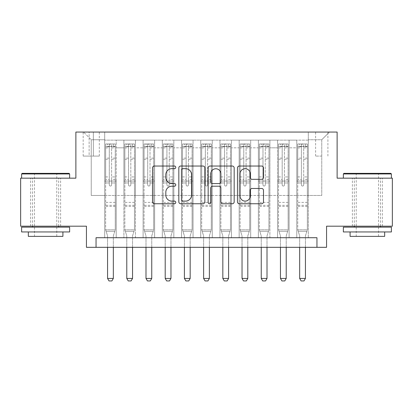 <?xml version="1.0" encoding="UTF-8"?>
<svg xmlns="http://www.w3.org/2000/svg" width="413" height="413" viewBox="0 0 413 413"><rect width="100%" height="100%" fill="white"/><g stroke="black" fill="none" stroke-linecap="round" stroke-linejoin="round"><path stroke-width="0.31" stroke-dasharray="2.06 1.55" d="M175.768 167.353A1.322 1.322 0 0 0 174.446 166.036L154.41 166.036A1.884 1.884 0 0 0 152.526 167.921L152.526 201.859A1.884 1.884 0 0 0 154.41 203.743L174.446 203.743A1.322 1.322 0 0 0 175.768 202.427A1.322 1.322 0 0 0 174.446 201.105L171.854 201.105A6.035 6.035 0 0 1 165.819 195.07L165.819 192.241A6.035 6.035 0 0 1 171.854 186.211L174.446 186.211A1.322 1.322 0 0 0 175.768 184.89A1.322 1.322 0 0 0 174.446 183.568L171.854 183.568A6.035 6.035 0 0 1 165.819 177.538L165.819 174.709A6.035 6.035 0 0 1 171.854 168.674L174.446 168.674A1.322 1.322 0 0 0 175.768 167.353M367.379 178.168L343.368 178.168L367.379 178.168M367.379 226.19L352.392 226.19L367.379 226.19M45.621 178.168L21.61 178.168L45.621 178.168M45.621 226.19L60.608 226.19L45.621 226.19M321.758 132.062L315.609 132.062L321.758 132.062M321.758 156.078L315.609 156.078L321.758 156.078M392.35 178.168L392.35 226.19L326.559 226.19L326.559 247.32L86.441 247.32L86.441 226.19L20.65 226.19L20.65 178.168L75.878 178.168L75.878 132.062L337.122 132.062L337.122 178.168L392.35 178.168M308.31 237.718L308.31 140.131L104.69 140.131L104.69 237.718L116.218 237.718L104.69 237.718L116.218 237.718L104.69 237.718L104.69 140.131L116.218 140.131L116.218 237.718L116.218 140.131L116.218 195.452L123.9 195.452L116.218 195.452L116.218 140.131L104.69 140.131L308.31 140.131L308.31 237.718L296.782 237.718L296.782 140.131L277.572 140.131L277.572 237.718L277.572 140.131L289.1 140.131L289.1 237.718L289.1 140.131L289.1 195.452L289.1 140.131L296.782 140.131L296.782 237.718L308.31 237.718L296.782 237.718L308.31 237.718L308.31 139.749L308.31 195.452L321.758 195.452L321.758 139.749L308.31 139.749L321.758 139.749L321.758 195.452L308.31 195.452L308.31 181.049L308.31 237.718M277.572 237.718L289.1 237.718L277.572 237.718L289.1 237.718L277.572 237.718L277.572 181.049L277.572 195.452L269.89 195.452L269.89 147.818L269.89 195.452L277.572 195.452L277.572 147.818L277.572 195.452L296.782 195.452L289.1 195.452L289.1 181.049L289.1 195.452L277.572 195.452L277.572 181.049L289.1 181.049L289.1 237.718L289.1 181.049L277.572 181.049L277.572 237.718M269.89 237.718L269.89 140.131L258.368 140.131L258.368 237.718L258.368 140.131L269.89 140.131L269.89 237.718L258.368 237.718L269.89 237.718L258.368 237.718L269.89 237.718L269.89 181.049L269.89 237.718M250.681 237.718L250.681 140.131L239.158 140.131L239.158 237.718L239.158 140.131L250.681 140.131L250.681 237.718L239.158 237.718L250.681 237.718L239.158 237.718L250.681 237.718L250.681 147.818L250.681 195.452L258.368 195.452L250.681 195.452L250.681 181.049L250.681 237.718M231.471 237.718L231.471 140.131L219.948 140.131L219.948 237.718L219.948 140.131L231.471 140.131L231.471 237.718L219.948 237.718L231.471 237.718L219.948 237.718L231.471 237.718L231.471 147.818L231.471 195.452L239.158 195.452L231.471 195.452L231.471 181.049L231.471 237.718M212.261 237.718L212.261 140.131L200.739 140.131L200.739 237.718L200.739 140.131L212.261 140.131L212.261 237.718L200.739 237.718L212.261 237.718L200.739 237.718L212.261 237.718L212.261 147.818L212.261 195.452L219.948 195.452L212.261 195.452L212.261 181.049L212.261 237.718M193.052 237.718L193.052 140.131L181.529 140.131L181.529 237.718L181.529 140.131L193.052 140.131L193.052 237.718L181.529 237.718L193.052 237.718L181.529 237.718L193.052 237.718L193.052 147.818L193.052 195.452L200.739 195.452L193.052 195.452L193.052 181.049L193.052 237.718M173.842 237.718L173.842 140.131L162.319 140.131L162.319 237.718L162.319 140.131L173.842 140.131L173.842 237.718L162.319 237.718L173.842 237.718L162.319 237.718L173.842 237.718L173.842 147.818L173.842 195.452L181.529 195.452L173.842 195.452L173.842 181.049L173.842 237.718M154.632 237.718L154.632 140.131L143.11 140.131L143.11 237.718L143.11 140.131L154.632 140.131L154.632 237.718L143.11 237.718L154.632 237.718L143.11 237.718L154.632 237.718L154.632 147.818L154.632 195.452L162.319 195.452L154.632 195.452L154.632 181.049L154.632 237.718M135.428 237.718L135.428 140.131L123.9 140.131L123.9 237.718L123.9 140.131L135.428 140.131L135.428 237.718L123.9 237.718L135.428 237.718L123.9 237.718L135.428 237.718L135.428 181.049L135.428 237.718M296.782 147.818L296.782 195.452L296.782 140.131L296.782 147.818L289.1 147.818L296.782 147.818M258.368 147.818L258.368 195.452L258.368 140.131L250.681 140.131L250.681 147.818L250.681 140.131L258.368 140.131L258.368 147.818L250.681 147.818L258.368 147.818M239.158 147.818L239.158 195.452L239.158 140.131L231.471 140.131L231.471 147.818L231.471 140.131L239.158 140.131L239.158 147.818L231.471 147.818L239.158 147.818M219.948 147.818L219.948 195.452L219.948 140.131L212.261 140.131L212.261 147.818L212.261 140.131L219.948 140.131L219.948 147.818L212.261 147.818L219.948 147.818M200.739 147.818L200.739 195.452L200.739 140.131L193.052 140.131L193.052 147.818L193.052 140.131L200.739 140.131L200.739 147.818L193.052 147.818L200.739 147.818M181.529 147.818L181.529 195.452L181.529 140.131L173.842 140.131L173.842 147.818L173.842 140.131L181.529 140.131L181.529 147.818L173.842 147.818L181.529 147.818M162.319 147.818L162.319 195.452L162.319 140.131L154.632 140.131L154.632 147.818L154.632 140.131L162.319 140.131L162.319 147.818L154.632 147.818L162.319 147.818M135.428 147.818L135.428 195.452L135.428 140.131L135.428 147.818L143.11 147.818L143.11 195.452L135.428 195.452L143.11 195.452L143.11 140.131L135.428 140.131L143.11 140.131L143.11 147.818L135.428 147.818M96.048 247.32L96.048 237.718L96.048 247.32L96.048 237.718L316.952 237.718L96.048 237.718L316.952 237.718L316.952 247.32M89.131 132.062L83.178 132.062L89.131 132.062L89.131 156.078L83.178 156.078L93.359 156.078L89.131 156.078L89.131 132.062M93.359 132.062L99.311 132.062L93.359 132.062L93.359 156.078L99.311 156.078L93.359 156.078L93.359 132.062M308.31 132.062L104.69 132.062L329.44 132.062L308.31 132.062L308.31 140.131L308.31 132.062M104.69 132.062L83.56 132.062L104.69 132.062L104.69 195.452L91.242 195.452L91.242 139.749L104.69 139.749L91.242 139.749L83.56 132.062L91.242 139.749L91.242 195.452L104.69 195.452L104.69 132.062M123.9 147.818L123.9 195.452L123.9 140.131L116.218 140.131L123.9 140.131L123.9 147.818L116.218 147.818L123.9 147.818M277.572 140.131L269.89 140.131L269.89 147.818L269.89 140.131L277.572 140.131L277.572 147.818L277.572 140.131M258.368 195.452L269.89 195.452L258.368 195.452L258.368 181.049L258.368 195.452M239.158 195.452L250.681 195.452L239.158 195.452L239.158 181.049L239.158 195.452M219.948 195.452L231.471 195.452L219.948 195.452L219.948 181.049L219.948 195.452M200.739 195.452L212.261 195.452L200.739 195.452L200.739 181.049L200.739 195.452M181.529 195.452L193.052 195.452L181.529 195.452L181.529 181.049L181.529 195.452M162.319 195.452L173.842 195.452L162.319 195.452L162.319 181.049L162.319 195.452M143.11 195.452L154.632 195.452L143.11 195.452L143.11 181.049L143.11 195.452M123.9 195.452L135.428 195.452L135.428 181.049L135.428 195.452L123.9 195.452L123.9 181.049L135.428 181.049L123.9 181.049L123.9 237.718L123.9 195.452M104.69 195.452L116.218 195.452L116.218 181.049L116.218 237.718L116.218 181.049L116.218 195.452L104.69 195.452L104.69 181.049L116.218 181.049L104.69 181.049L104.69 237.718L104.69 195.452M296.782 195.452L308.31 195.452L296.782 195.452L296.782 181.049L296.782 195.452M104.69 181.049L116.218 181.049L104.69 181.049M123.9 181.049L135.428 181.049L123.9 181.049M143.11 181.049L154.632 181.049L143.11 181.049L143.11 237.718L143.11 181.049L154.632 181.049L143.11 181.049M162.319 181.049L173.842 181.049L162.319 181.049L162.319 237.718L162.319 181.049L173.842 181.049L162.319 181.049M181.529 181.049L193.052 181.049L181.529 181.049L181.529 237.718L181.529 181.049L193.052 181.049L181.529 181.049M200.739 181.049L212.261 181.049L200.739 181.049L200.739 237.718L200.739 181.049L212.261 181.049L200.739 181.049M219.948 181.049L231.471 181.049L219.948 181.049L219.948 237.718L219.948 181.049L231.471 181.049L219.948 181.049M239.158 181.049L250.681 181.049L239.158 181.049L239.158 237.718L239.158 181.049L250.681 181.049L239.158 181.049M258.368 181.049L269.89 181.049L258.368 181.049L258.368 237.718L258.368 181.049L269.89 181.049L258.368 181.049M277.572 181.049L289.1 181.049L277.572 181.049M296.782 181.049L308.31 181.049L296.782 181.049L296.782 237.718L296.782 181.049L308.31 181.049L296.782 181.049M329.44 132.062L321.758 139.749L329.44 132.062M204.848 201.859L204.848 167.921A1.884 1.884 0 0 0 202.964 166.036L180.713 166.036A1.884 1.884 0 0 0 178.829 167.921L178.829 201.859A1.884 1.884 0 0 0 180.713 203.743L202.964 203.743A1.884 1.884 0 0 0 204.848 201.859M182.789 168.674A1.322 1.322 0 0 0 181.472 169.996L181.472 199.784A1.322 1.322 0 0 0 182.789 201.105L185.525 201.105A6.035 6.035 0 0 0 191.56 195.07L191.56 174.709A6.035 6.035 0 0 0 185.525 168.674L182.789 168.674M210.036 166.036L232.287 166.036A1.884 1.884 0 0 1 234.171 167.921L234.171 201.859A1.884 1.884 0 0 1 232.287 203.743L222.762 203.743A1.884 1.884 0 0 1 220.878 201.859L220.878 188.096A1.884 1.884 0 0 0 218.993 186.211L212.674 186.211A1.884 1.884 0 0 0 210.79 188.096L210.79 202.427A1.322 1.322 0 0 1 209.468 203.743A1.322 1.322 0 0 1 208.152 202.427L208.152 167.921A1.884 1.884 0 0 1 210.036 166.036M220.878 173.811A5.044 5.044 0 0 0 215.834 168.767A5.044 5.044 0 0 0 210.79 173.811L210.79 181.684A1.884 1.884 0 0 0 212.674 183.568L218.993 183.568A1.884 1.884 0 0 0 220.878 181.684L220.878 173.811M252.085 179.33L261.605 179.33A1.884 1.884 0 0 0 263.489 177.44L263.489 167.921A1.884 1.884 0 0 0 261.605 166.036L239.354 166.036A1.884 1.884 0 0 0 237.47 167.921L237.47 201.859A1.884 1.884 0 0 0 239.354 203.743L261.605 203.743A1.884 1.884 0 0 0 263.489 201.859L263.489 190.357A1.884 1.884 0 0 0 261.605 188.473L252.085 188.473A1.884 1.884 0 0 0 250.195 190.357L250.195 196.061A5.044 5.044 0 0 1 245.152 201.105A5.044 5.044 0 0 1 240.108 196.061L240.108 173.718A5.044 5.044 0 0 1 245.152 168.674A5.044 5.044 0 0 1 250.195 173.718L250.195 177.44A1.884 1.884 0 0 0 252.085 179.33M109.3 184.89A1.151 1.151 90 0 0 110.452 186.041A1.151 1.151 -90 0 1 109.3 184.89L109.3 182.964L109.3 184.89M113.332 143.972L113.332 146.47L115.258 146.47L115.258 143.977L105.651 143.977L105.651 229.84L105.651 182.964L109.3 182.964L109.3 179.412L105.651 179.412M105.651 143.977L105.651 182.964L109.3 182.964L109.3 146.976C110.07 146.305 110.834 146.305 111.608 146.976L111.608 176.914L115.258 176.914L115.258 229.84L105.651 229.84L107.483 235.596A1.92 1.92 -90 0 1 107.571 236.179L107.571 278.439L113.332 278.439L113.332 236.179A1.92 1.92 -90 0 1 113.425 235.596L115.258 229.84L105.651 229.84L107.483 235.596A1.92 1.92 -90 0 1 107.571 236.179L107.571 247.32M115.258 146.47L115.258 176.914M115.258 143.977L115.258 229.84L114.793 231.301L106.115 231.301L114.793 231.301L113.425 235.596A1.92 1.92 -90 0 0 113.332 236.179L113.332 247.32M113.332 146.47L107.571 146.47L107.571 143.972M105.651 146.47L107.571 146.47M111.608 184.89A1.151 1.151 -90 0 1 110.452 186.041A1.151 1.151 90 0 0 111.608 184.89L111.608 182.964L111.608 184.89M115.258 179.412L111.608 179.412L111.608 182.964L111.608 176.914M111.608 179.412L111.608 144.209L109.3 144.209L109.3 179.412M115.206 143.972L105.697 143.972L115.206 143.972M105.697 146.47L115.206 146.47L105.697 146.47M115.258 206.402L105.651 206.402M107.571 278.439L109.011 280.938L111.892 280.938L113.332 278.439M111.608 146.976L111.608 144.209M109.3 146.976L109.3 144.209L109.3 146.976M69.059 173.362L22.188 173.362M21.61 173.94L69.632 173.94M21.61 231.951L69.632 231.951M21.61 227.15L69.632 227.15M28.332 236.37L62.91 236.37M45.621 173.94L34.48 173.94L45.621 173.94M390.812 173.362L343.941 173.362M343.368 173.94L391.39 173.94M343.368 231.951L391.39 231.951M343.368 227.15L391.39 227.15M350.09 236.37L384.668 236.37M367.379 173.94L356.238 173.94L367.379 173.94M128.51 184.89A1.151 1.151 90 0 0 129.661 186.041A1.151 1.151 -90 0 1 128.51 184.89L128.51 182.964L128.51 184.89M132.542 143.972L132.542 146.47L134.468 146.47L134.468 143.977L124.86 143.977L124.86 229.84L124.86 182.964L128.51 182.964L128.51 179.412L124.86 179.412M124.86 143.977L124.86 182.964L128.51 182.964L128.51 146.976C129.279 146.305 130.043 146.305 130.818 146.976L130.818 176.914L134.468 176.914L134.468 229.84L124.86 229.84L126.693 235.596A1.92 1.92 -90 0 1 126.781 236.179L126.781 278.439L132.542 278.439L132.542 236.179A1.92 1.92 -90 0 1 132.635 235.596L134.468 229.84L124.86 229.84L126.693 235.596A1.92 1.92 -90 0 1 126.781 236.179L126.781 247.32M134.468 146.47L134.468 176.914M134.468 143.977L134.468 229.84L134.003 231.301L125.325 231.301L134.003 231.301L132.635 235.596A1.92 1.92 -90 0 0 132.542 236.179L132.542 247.32M132.542 146.47L126.781 146.47L126.781 143.972M124.86 146.47L126.781 146.47M130.818 184.89A1.151 1.151 -90 0 1 129.661 186.041A1.151 1.151 90 0 0 130.818 184.89L130.818 182.964L130.818 184.89M134.468 179.412L130.818 179.412L130.818 182.964L130.818 176.914M130.818 179.412L130.818 144.209L128.51 144.209L128.51 179.412M134.416 143.972L124.907 143.972L134.416 143.972M124.907 146.47L134.416 146.47L124.907 146.47M134.468 206.402L124.86 206.402M126.781 278.439L128.221 280.938L131.102 280.938L132.542 278.439M130.818 146.976L130.818 144.209M128.51 146.976L128.51 144.209L128.51 146.976M147.72 184.89A1.151 1.151 90 0 0 148.871 186.041A1.151 1.151 -90 0 1 147.72 184.89L147.72 182.964L147.72 184.89M151.752 143.972L151.752 146.47L153.672 146.47L153.672 143.977L144.07 143.977L144.07 229.84L144.07 182.964L147.72 182.964L147.72 179.412L144.07 179.412M144.07 143.977L144.07 182.964L147.72 182.964L147.72 146.976C148.484 146.305 149.253 146.305 150.022 146.976L150.022 176.914L153.672 176.914L153.672 229.84L144.07 229.84L145.903 235.596A1.92 1.92 -90 0 1 145.99 236.179L145.99 278.439L151.752 278.439L151.752 236.179A1.92 1.92 -90 0 1 151.845 235.596L153.672 229.84L144.07 229.84L145.903 235.596A1.92 1.92 -90 0 1 145.99 236.179L145.99 247.32M153.672 146.47L153.672 176.914M153.672 143.977L153.672 229.84L153.213 231.301L144.535 231.301L153.213 231.301L151.845 235.596A1.92 1.92 -90 0 0 151.752 236.179L151.752 247.32M151.752 146.47L145.99 146.47L145.99 143.972M144.07 146.47L145.99 146.47M150.022 184.89A1.151 1.151 -90 0 1 148.871 186.041A1.151 1.151 90 0 0 150.022 184.89L150.022 182.964L150.022 184.89M153.672 179.412L150.022 179.412L150.022 182.964L150.022 176.914M150.022 179.412L150.022 144.209L147.72 144.209L147.72 179.412M153.626 143.972L144.116 143.972L153.626 143.972M144.116 146.47L153.626 146.47L144.116 146.47M153.672 206.402L144.07 206.402M145.99 278.439L147.431 280.938L150.311 280.938L151.752 278.439M150.022 146.976L150.022 144.209M147.72 146.976L147.72 144.209L147.72 146.976M166.929 184.89A1.151 1.151 90 0 0 168.081 186.041A1.151 1.151 -90 0 1 166.929 184.89L166.929 182.964L166.929 184.89M170.961 143.972L170.961 146.47L172.882 146.47L172.882 143.977L163.28 143.977L163.28 229.84L163.28 182.964L166.929 182.964L166.929 179.412L163.28 179.412M163.28 143.977L163.28 182.964L166.929 182.964L166.929 146.976C167.693 146.305 168.463 146.305 169.232 146.976L169.232 176.914L172.882 176.914L172.882 229.84L163.28 229.84L165.112 235.596A1.92 1.92 -90 0 1 165.2 236.179L165.2 278.439L170.961 278.439L170.961 236.179A1.92 1.92 -90 0 1 171.054 235.596L172.882 229.84L163.28 229.84L165.112 235.596A1.92 1.92 -90 0 1 165.2 236.179L165.2 247.32M172.882 146.47L172.882 176.914M172.882 143.977L172.882 229.84L172.417 231.301L163.744 231.301L172.417 231.301L171.054 235.596A1.92 1.92 -90 0 0 170.961 236.179L170.961 247.32M170.961 146.47L165.2 146.47L165.2 143.972M163.28 146.47L165.2 146.47M169.232 184.89A1.151 1.151 -90 0 1 168.081 186.041A1.151 1.151 90 0 0 169.232 184.89L169.232 182.964L169.232 184.89M172.882 179.412L169.232 179.412L169.232 182.964L169.232 176.914M169.232 179.412L169.232 144.209L166.929 144.209L166.929 179.412M172.835 143.972L163.326 143.972L172.835 143.972M163.326 146.47L172.835 146.47L163.326 146.47M172.882 206.402L163.28 206.402M165.2 278.439L166.64 280.938L169.521 280.938L170.961 278.439M169.232 146.976L169.232 144.209M166.929 146.976L166.929 144.209L166.929 146.976M186.139 184.89A1.151 1.151 90 0 0 187.29 186.041A1.151 1.151 -90 0 1 186.139 184.89L186.139 182.964L186.139 184.89M190.171 143.972L190.171 146.47L192.091 146.47L192.091 143.977L182.489 143.977L182.489 229.84L182.489 182.964L186.139 182.964L186.139 179.412L182.489 179.412M182.489 143.977L182.489 182.964L186.139 182.964L186.139 146.976C186.903 146.305 187.672 146.305 188.442 146.976L188.442 176.914L192.091 176.914L192.091 229.84L182.489 229.84L184.317 235.596A1.92 1.92 -90 0 1 184.41 236.179L184.41 278.439L190.171 278.439L190.171 236.179A1.92 1.92 -90 0 1 190.264 235.596L192.091 229.84L182.489 229.84L184.317 235.596A1.92 1.92 -90 0 1 184.41 236.179L184.41 247.32M192.091 146.47L192.091 176.914M192.091 143.977L192.091 229.84L191.627 231.301L182.954 231.301L191.627 231.301L190.264 235.596A1.92 1.92 -90 0 0 190.171 236.179L190.171 247.32M190.171 146.47L184.41 146.47L184.41 143.972M182.489 146.47L184.41 146.47M188.442 184.89A1.151 1.151 -90 0 1 187.29 186.041A1.151 1.151 90 0 0 188.442 184.89L188.442 182.964L188.442 184.89M192.091 179.412L188.442 179.412L188.442 182.964L188.442 176.914M188.442 179.412L188.442 144.209L186.139 144.209L186.139 179.412M192.045 143.972L182.536 143.972L192.045 143.972M182.536 146.47L192.045 146.47L182.536 146.47M192.091 206.402L182.489 206.402M184.41 278.439L185.85 280.938L188.731 280.938L190.171 278.439M188.442 146.976L188.442 144.209M186.139 146.976L186.139 144.209L186.139 146.976M205.349 184.89A1.151 1.151 90 0 0 206.5 186.041A1.151 1.151 -90 0 1 205.349 184.89L205.349 182.964L205.349 184.89M209.381 143.972L209.381 146.47L211.301 146.47L211.301 143.977L201.699 143.977L201.699 229.84L201.699 182.964L205.349 182.964L205.349 179.412L201.699 179.412M201.699 143.977L201.699 182.964L205.349 182.964L205.349 146.976C206.113 146.305 206.882 146.305 207.651 146.976L207.651 176.914L211.301 176.914L211.301 229.84L201.699 229.84L203.526 235.596A1.92 1.92 -90 0 1 203.619 236.179L203.619 278.439L209.381 278.439L209.381 236.179A1.92 1.92 -90 0 1 209.474 235.596L211.301 229.84L201.699 229.84L203.526 235.596A1.92 1.92 -90 0 1 203.619 236.179L203.619 247.32M211.301 146.47L211.301 176.914M211.301 143.977L211.301 229.84L210.836 231.301L202.163 231.301L210.836 231.301L209.474 235.596A1.92 1.92 -90 0 0 209.381 236.179L209.381 247.32M209.381 146.47L203.619 146.47L203.619 143.972M201.699 146.47L203.619 146.47M207.651 184.89A1.151 1.151 -90 0 1 206.5 186.041A1.151 1.151 90 0 0 207.651 184.89L207.651 182.964L207.651 184.89M211.301 179.412L207.651 179.412L207.651 182.964L207.651 176.914M207.651 179.412L207.651 144.209L205.349 144.209L205.349 179.412M211.255 143.972L201.745 143.972L211.255 143.972M201.745 146.47L211.255 146.47L201.745 146.47M211.301 206.402L201.699 206.402M203.619 278.439L205.06 280.938L207.94 280.938L209.381 278.439M207.651 146.976L207.651 144.209M205.349 146.976L205.349 144.209L205.349 146.976M224.558 184.89A1.151 1.151 90 0 0 225.71 186.041A1.151 1.151 -90 0 1 224.558 184.89L224.558 182.964L224.558 184.89M228.59 143.972L228.59 146.47L230.511 146.47L230.511 143.977L220.909 143.977L220.909 229.84L220.909 182.964L224.558 182.964L224.558 179.412L220.909 179.412M220.909 143.977L220.909 182.964L224.558 182.964L224.558 146.976C225.322 146.305 226.092 146.305 226.861 146.976L226.861 176.914L230.511 176.914L230.511 229.84L220.909 229.84L222.736 235.596A1.92 1.92 -90 0 1 222.829 236.179L222.829 278.439L228.59 278.439L228.59 236.179A1.92 1.92 -90 0 1 228.683 235.596L230.511 229.84L220.909 229.84L222.736 235.596A1.92 1.92 -90 0 1 222.829 236.179L222.829 247.32M230.511 146.47L230.511 176.914M230.511 143.977L230.511 229.84L230.046 231.301L221.373 231.301L230.046 231.301L228.683 235.596A1.92 1.92 -90 0 0 228.59 236.179L228.59 247.32M228.59 146.47L222.829 146.47L222.829 143.972M220.909 146.47L222.829 146.47M226.861 184.89A1.151 1.151 -90 0 1 225.71 186.041A1.151 1.151 90 0 0 226.861 184.89L226.861 182.964L226.861 184.89M230.511 179.412L226.861 179.412L226.861 182.964L226.861 176.914M226.861 179.412L226.861 144.209L224.558 144.209L224.558 179.412M230.464 143.972L220.955 143.972L230.464 143.972M220.955 146.47L230.464 146.47L220.955 146.47M230.511 206.402L220.909 206.402M222.829 278.439L224.269 280.938L227.15 280.938L228.59 278.439M226.861 146.976L226.861 144.209M224.558 146.976L224.558 144.209L224.558 146.976M243.768 184.89A1.151 1.151 90 0 0 244.919 186.041A1.151 1.151 -90 0 1 243.768 184.89L243.768 182.964L243.768 184.89M247.8 143.972L247.8 146.47L249.72 146.47L249.72 143.977L240.118 143.977L240.118 229.84L240.118 182.964L243.768 182.964L243.768 179.412L240.118 179.412M240.118 143.977L240.118 182.964L243.768 182.964L243.768 146.976C244.532 146.305 245.301 146.305 246.071 146.976L246.071 176.914L249.72 176.914L249.72 229.84L240.118 229.84L241.946 235.596A1.92 1.92 -90 0 1 242.039 236.179L242.039 278.439L247.8 278.439L247.8 236.179A1.92 1.92 -90 0 1 247.888 235.596L249.72 229.84L240.118 229.84L241.946 235.596A1.92 1.92 -90 0 1 242.039 236.179L242.039 247.32M249.72 146.47L249.72 176.914M249.72 143.977L249.72 229.84L249.256 231.301L240.583 231.301L249.256 231.301L247.888 235.596A1.92 1.92 -90 0 0 247.8 236.179L247.8 247.32M247.8 146.47L242.039 146.47L242.039 143.972M240.118 146.47L242.039 146.47M246.071 184.89A1.151 1.151 -90 0 1 244.919 186.041A1.151 1.151 90 0 0 246.071 184.89L246.071 182.964L246.071 184.89M249.72 179.412L246.071 179.412L246.071 182.964L246.071 176.914M246.071 179.412L246.071 144.209L243.768 144.209L243.768 179.412M249.674 143.972L240.165 143.972L249.674 143.972M240.165 146.47L249.674 146.47L240.165 146.47M249.72 206.402L240.118 206.402M242.039 278.439L243.479 280.938L246.36 280.938L247.8 278.439M246.071 146.976L246.071 144.209M243.768 146.976L243.768 144.209L243.768 146.976M262.978 184.89A1.151 1.151 90 0 0 264.129 186.041A1.151 1.151 -90 0 1 262.978 184.89L262.978 182.964L262.978 184.89M267.01 143.972L267.01 146.47L268.93 146.47L268.93 143.977L259.328 143.977L259.328 229.84L259.328 182.964L262.978 182.964L262.978 179.412L259.328 179.412M259.328 143.977L259.328 182.964L262.978 182.964L262.978 146.976C263.742 146.305 264.511 146.305 265.28 146.976L265.28 176.914L268.93 176.914L268.93 229.84L259.328 229.84L261.155 235.596A1.92 1.92 -90 0 1 261.248 236.179L261.248 278.439L267.01 278.439L267.01 236.179A1.92 1.92 -90 0 1 267.097 235.596L268.93 229.84L259.328 229.84L261.155 235.596A1.92 1.92 -90 0 1 261.248 236.179L261.248 247.32M268.93 146.47L268.93 176.914M268.93 143.977L268.93 229.84L268.465 231.301L259.787 231.301L268.465 231.301L267.097 235.596A1.92 1.92 -90 0 0 267.01 236.179L267.01 247.32M267.01 146.47L261.248 146.47L261.248 143.972M259.328 146.47L261.248 146.47M265.28 184.89A1.151 1.151 -90 0 1 264.129 186.041A1.151 1.151 90 0 0 265.28 184.89L265.28 182.964L265.28 184.89M268.93 179.412L265.28 179.412L265.28 182.964L265.28 176.914M265.28 179.412L265.28 144.209L262.978 144.209L262.978 179.412M268.884 143.972L259.374 143.972L268.884 143.972M259.374 146.47L268.884 146.47L259.374 146.47M268.93 206.402L259.328 206.402M261.248 278.439L262.689 280.938L265.569 280.938L267.01 278.439M265.28 146.976L265.28 144.209M262.978 146.976L262.978 144.209L262.978 146.976M282.182 184.89A1.151 1.151 90 0 0 283.339 186.041A1.151 1.151 -90 0 1 282.182 184.89L282.182 182.964L282.182 184.89M286.219 143.972L286.219 146.47L288.14 146.47L288.14 143.977L278.532 143.977L278.532 229.84L278.532 182.964L282.182 182.964L282.182 179.412L278.532 179.412M278.532 143.977L278.532 182.964L282.182 182.964L282.182 146.976C282.951 146.305 283.721 146.305 284.49 146.976L284.49 176.914L288.14 176.914L288.14 229.84L278.532 229.84L280.365 235.596A1.92 1.92 -90 0 1 280.458 236.179L280.458 278.439L286.219 278.439L286.219 236.179A1.92 1.92 -90 0 1 286.307 235.596L288.14 229.84L278.532 229.84L280.365 235.596A1.92 1.92 -90 0 1 280.458 236.179L280.458 247.32M288.14 146.47L288.14 176.914M288.14 143.977L288.14 229.84L287.675 231.301L278.997 231.301L287.675 231.301L286.307 235.596A1.92 1.92 -90 0 0 286.219 236.179L286.219 247.32M286.219 146.47L280.458 146.47L280.458 143.972M278.532 146.47L280.458 146.47M284.49 184.89A1.151 1.151 -90 0 1 283.339 186.041A1.151 1.151 90 0 0 284.49 184.89L284.49 182.964L284.49 184.89M288.14 179.412L284.49 179.412L284.49 182.964L284.49 176.914M284.49 179.412L284.49 144.209L282.182 144.209L282.182 179.412M288.093 143.972L278.584 143.972L288.093 143.972M278.584 146.47L288.093 146.47L278.584 146.47M288.14 206.402L278.532 206.402M280.458 278.439L281.898 280.938L284.779 280.938L286.219 278.439M284.49 146.976L284.49 144.209M282.182 146.976L282.182 144.209L282.182 146.976M301.392 184.89A1.151 1.151 90 0 0 302.548 186.041A1.151 1.151 -90 0 1 301.392 184.89L301.392 182.964L301.392 184.89M305.429 143.972L305.429 146.47L307.349 146.47L307.349 143.977L297.742 143.977L297.742 229.84L297.742 182.964L301.392 182.964L301.392 179.412L297.742 179.412M297.742 143.977L297.742 182.964L301.392 182.964L301.392 146.976C302.161 146.305 302.93 146.305 303.7 146.976L303.7 176.914L307.349 176.914L307.349 229.84L297.742 229.84L299.575 235.596A1.92 1.92 -90 0 1 299.668 236.179L299.668 278.439L305.429 278.439L305.429 236.179A1.92 1.92 -90 0 1 305.517 235.596L307.349 229.84L297.742 229.84L299.575 235.596A1.92 1.92 -90 0 1 299.668 236.179L299.668 247.32M307.349 146.47L307.349 176.914M307.349 143.977L307.349 229.84L306.885 231.301L298.207 231.301L306.885 231.301L305.517 235.596A1.92 1.92 -90 0 0 305.429 236.179L305.429 247.32M305.429 146.47L299.668 146.47L299.668 143.972M297.742 146.47L299.668 146.47M303.7 184.89A1.151 1.151 -90 0 1 302.548 186.041A1.151 1.151 90 0 0 303.7 184.89L303.7 182.964L303.7 184.89M307.349 179.412L303.7 179.412L303.7 182.964L303.7 176.914M303.7 179.412L303.7 144.209L301.392 144.209L301.392 179.412M307.303 143.972L297.794 143.972L307.303 143.972M297.794 146.47L307.303 146.47L297.794 146.47M307.349 206.402L297.742 206.402M299.668 278.439L301.108 280.938L303.989 280.938L305.429 278.439M303.7 146.976L303.7 144.209M301.392 146.976L301.392 144.209L301.392 146.976M277.572 147.818L269.89 147.818L277.572 147.818M115.258 202.37L105.651 202.37M115.258 182.964L111.608 182.964L115.258 182.964M105.651 176.914L109.3 176.914M109.3 158.117L105.651 158.117M115.258 158.117L111.608 158.117M105.651 159.237L109.3 159.237M111.608 159.237L115.258 159.237M109.3 146.78L105.651 146.78M105.651 147.9L109.3 147.9M115.258 146.78L111.608 146.78M111.608 147.9L115.258 147.9M115.258 205.323L105.651 205.323M134.468 202.37L124.86 202.37M134.468 182.964L130.818 182.964L134.468 182.964M124.86 176.914L128.51 176.914M128.51 158.117L124.86 158.117M134.468 158.117L130.818 158.117M124.86 159.237L128.51 159.237M130.818 159.237L134.468 159.237M128.51 146.78L124.86 146.78M124.86 147.9L128.51 147.9M134.468 146.78L130.818 146.78M130.818 147.9L134.468 147.9M134.468 205.323L124.86 205.323M153.672 202.37L144.07 202.37M153.672 182.964L150.022 182.964L153.672 182.964M144.07 176.914L147.72 176.914M147.72 158.117L144.07 158.117M153.672 158.117L150.022 158.117M144.07 159.237L147.72 159.237M150.022 159.237L153.672 159.237M147.72 146.78L144.07 146.78M144.07 147.9L147.72 147.9M153.672 146.78L150.022 146.78M150.022 147.9L153.672 147.9M153.672 205.323L144.07 205.323M172.882 202.37L163.28 202.37M172.882 182.964L169.232 182.964L172.882 182.964M163.28 176.914L166.929 176.914M166.929 158.117L163.28 158.117M172.882 158.117L169.232 158.117M163.28 159.237L166.929 159.237M169.232 159.237L172.882 159.237M166.929 146.78L163.28 146.78M163.28 147.9L166.929 147.9M172.882 146.78L169.232 146.78M169.232 147.9L172.882 147.9M172.882 205.323L163.28 205.323M192.091 202.37L182.489 202.37M192.091 182.964L188.442 182.964L192.091 182.964M182.489 176.914L186.139 176.914M186.139 158.117L182.489 158.117M192.091 158.117L188.442 158.117M182.489 159.237L186.139 159.237M188.442 159.237L192.091 159.237M186.139 146.78L182.489 146.78M182.489 147.9L186.139 147.9M192.091 146.78L188.442 146.78M188.442 147.9L192.091 147.9M192.091 205.323L182.489 205.323M211.301 202.37L201.699 202.37M211.301 182.964L207.651 182.964L211.301 182.964M201.699 176.914L205.349 176.914M205.349 158.117L201.699 158.117M211.301 158.117L207.651 158.117M201.699 159.237L205.349 159.237M207.651 159.237L211.301 159.237M205.349 146.78L201.699 146.78M201.699 147.9L205.349 147.9M211.301 146.78L207.651 146.78M207.651 147.9L211.301 147.9M211.301 205.323L201.699 205.323M230.511 202.37L220.909 202.37M230.511 182.964L226.861 182.964L230.511 182.964M220.909 176.914L224.558 176.914M224.558 158.117L220.909 158.117M230.511 158.117L226.861 158.117M220.909 159.237L224.558 159.237M226.861 159.237L230.511 159.237M224.558 146.78L220.909 146.78M220.909 147.9L224.558 147.9M230.511 146.78L226.861 146.78M226.861 147.9L230.511 147.9M230.511 205.323L220.909 205.323M249.72 202.37L240.118 202.37M249.72 182.964L246.071 182.964L249.72 182.964M240.118 176.914L243.768 176.914M243.768 158.117L240.118 158.117M249.72 158.117L246.071 158.117M240.118 159.237L243.768 159.237M246.071 159.237L249.72 159.237M243.768 146.78L240.118 146.78M240.118 147.9L243.768 147.9M249.72 146.78L246.071 146.78M246.071 147.9L249.72 147.9M249.72 205.323L240.118 205.323M268.93 202.37L259.328 202.37M268.93 182.964L265.28 182.964L268.93 182.964M259.328 176.914L262.978 176.914M262.978 158.117L259.328 158.117M268.93 158.117L265.28 158.117M259.328 159.237L262.978 159.237M265.28 159.237L268.93 159.237M262.978 146.78L259.328 146.78M259.328 147.9L262.978 147.9M268.93 146.78L265.28 146.78M265.28 147.9L268.93 147.9M268.93 205.323L259.328 205.323M288.14 202.37L278.532 202.37M288.14 182.964L284.49 182.964L288.14 182.964M278.532 176.914L282.182 176.914M282.182 158.117L278.532 158.117M288.14 158.117L284.49 158.117M278.532 159.237L282.182 159.237M284.49 159.237L288.14 159.237M282.182 146.78L278.532 146.78M278.532 147.9L282.182 147.9M288.14 146.78L284.49 146.78M284.49 147.9L288.14 147.9M288.14 205.323L278.532 205.323M307.349 202.37L297.742 202.37M307.349 182.964L303.7 182.964L307.349 182.964M297.742 176.914L301.392 176.914M301.392 158.117L297.742 158.117M307.349 158.117L303.7 158.117M297.742 159.237L301.392 159.237M303.7 159.237L307.349 159.237M301.392 146.78L297.742 146.78M297.742 147.9L301.392 147.9M307.349 146.78L303.7 146.78M303.7 147.9L307.349 147.9M307.349 205.323L297.742 205.323M352.392 226.19L352.392 178.168M30.639 226.19L30.639 178.168M315.609 156.078L315.609 132.062M83.178 156.078L83.178 132.062M99.311 156.078L99.311 132.062M327.901 156.078L327.901 132.062M60.608 226.19L60.608 178.168M382.361 226.19L382.361 178.168M56.762 236.37L56.762 173.94L57.34 173.362M32.56 226.19L32.56 178.168M58.682 226.19L58.682 178.168M33.902 173.362L34.48 173.94L34.48 236.37M378.52 236.37L378.52 173.94L379.098 173.362M354.318 226.19L354.318 178.168M380.44 226.19L380.44 178.168M355.66 173.362L356.238 173.94L356.238 236.37"/><path stroke-width="0.62" d="M175.768 167.353A1.322 1.322 0 0 0 174.446 166.036L154.41 166.036A1.884 1.884 0 0 0 152.526 167.921L152.526 201.859A1.884 1.884 0 0 0 154.41 203.743L174.446 203.743A1.322 1.322 0 0 0 175.768 202.427A1.322 1.322 0 0 0 174.446 201.105L171.854 201.105A6.035 6.035 0 0 1 165.819 195.07L165.819 192.241A6.035 6.035 0 0 1 171.854 186.211L174.446 186.211A1.322 1.322 0 0 0 175.768 184.89A1.322 1.322 0 0 0 174.446 183.568L171.854 183.568A6.035 6.035 0 0 1 165.819 177.538L165.819 174.709A6.035 6.035 0 0 1 171.854 168.674L174.446 168.674A1.322 1.322 0 0 0 175.768 167.353M261.605 179.33A1.884 1.884 0 0 0 263.489 177.44L263.489 167.921A1.884 1.884 0 0 0 261.605 166.036L239.354 166.036A1.884 1.884 0 0 0 237.47 167.921L237.47 201.859A1.884 1.884 0 0 0 239.354 203.743L261.605 203.743A1.884 1.884 0 0 0 263.489 201.859L263.489 190.357A1.884 1.884 0 0 0 261.605 188.473L252.085 188.473A1.884 1.884 0 0 0 250.195 190.357L250.195 196.061A5.044 5.044 0 0 1 245.152 201.105A5.044 5.044 0 0 1 240.108 196.061L240.108 173.718A5.044 5.044 0 0 1 245.152 168.674A5.044 5.044 0 0 1 250.195 173.718L250.195 177.44A1.884 1.884 0 0 0 252.085 179.33L261.605 179.33M316.952 247.32L326.559 247.32L326.559 226.19L392.35 226.19L392.35 178.168L337.122 178.168L337.122 132.062L75.878 132.062L75.878 178.168L20.65 178.168L20.65 226.19L86.441 226.19L86.441 247.32L316.952 247.32L316.952 237.718L96.048 237.718L96.048 247.32M204.848 167.921A1.884 1.884 0 0 0 202.964 166.036L180.713 166.036A1.884 1.884 0 0 0 178.829 167.921L178.829 201.859A1.884 1.884 0 0 0 180.713 203.743L202.964 203.743A1.884 1.884 0 0 0 204.848 201.859L204.848 167.921M210.036 166.036L232.287 166.036A1.884 1.884 0 0 1 234.171 167.921L234.171 201.859A1.884 1.884 0 0 1 232.287 203.743L222.762 203.743A1.884 1.884 0 0 1 220.878 201.859L220.878 188.096A1.884 1.884 0 0 0 218.993 186.211L212.674 186.211A1.884 1.884 0 0 0 210.79 188.096L210.79 202.427A1.322 1.322 0 0 1 209.468 203.743A1.322 1.322 0 0 1 208.152 202.427L208.152 167.921A1.884 1.884 0 0 1 210.036 166.036M182.789 168.674A1.322 1.322 0 0 0 181.472 169.996L181.472 199.784A1.322 1.322 0 0 0 182.789 201.105L185.525 201.105A6.035 6.035 0 0 0 191.56 195.07L191.56 174.709A6.035 6.035 0 0 0 185.525 168.674L182.789 168.674M220.878 173.811A5.044 5.044 0 0 0 215.834 168.767A5.044 5.044 0 0 0 210.79 173.811L210.79 181.684A1.884 1.884 0 0 0 212.674 183.568L218.993 183.568A1.884 1.884 0 0 0 220.878 181.684L220.878 173.811M107.571 247.32L107.571 278.439L113.332 278.439L113.332 247.32M113.332 278.439L111.892 280.938L109.011 280.938L107.571 278.439M22.188 173.362L69.059 173.362L69.632 173.94L21.61 173.94L22.188 173.362M45.621 231.951L21.61 231.951L21.61 227.15L69.632 227.15L69.632 231.951L45.621 231.951M62.91 231.951L62.91 236.37L28.332 236.37L28.332 231.951M343.941 173.362L390.812 173.362L391.39 173.94L343.368 173.94L343.941 173.362M367.379 231.951L343.368 231.951L343.368 227.15L391.39 227.15L391.39 231.951L367.379 231.951M384.668 231.951L384.668 236.37L350.09 236.37L350.09 231.951M126.781 247.32L126.781 278.439L132.542 278.439L132.542 247.32M132.542 278.439L131.102 280.938L128.221 280.938L126.781 278.439M145.99 247.32L145.99 278.439L151.752 278.439L151.752 247.32M151.752 278.439L150.311 280.938L147.431 280.938L145.99 278.439M165.2 247.32L165.2 278.439L170.961 278.439L170.961 247.32M170.961 278.439L169.521 280.938L166.64 280.938L165.2 278.439M184.41 247.32L184.41 278.439L190.171 278.439L190.171 247.32M190.171 278.439L188.731 280.938L185.85 280.938L184.41 278.439M203.619 247.32L203.619 278.439L209.381 278.439L209.381 247.32M209.381 278.439L207.94 280.938L205.06 280.938L203.619 278.439M222.829 247.32L222.829 278.439L228.59 278.439L228.59 247.32M228.59 278.439L227.15 280.938L224.269 280.938L222.829 278.439M242.039 247.32L242.039 278.439L247.8 278.439L247.8 247.32M247.8 278.439L246.36 280.938L243.479 280.938L242.039 278.439M261.248 247.32L261.248 278.439L267.01 278.439L267.01 247.32M267.01 278.439L265.569 280.938L262.689 280.938L261.248 278.439M280.458 247.32L280.458 278.439L286.219 278.439L286.219 247.32M286.219 278.439L284.779 280.938L281.898 280.938L280.458 278.439M299.668 247.32L299.668 278.439L305.429 278.439L305.429 247.32M305.429 278.439L303.989 280.938L301.108 280.938L299.668 278.439M21.61 178.168L21.61 173.94M32.56 227.15L32.56 226.19M58.682 227.15L58.682 226.19M69.632 178.168L69.632 173.94M343.368 178.168L343.368 173.94M354.318 227.15L354.318 226.19M380.44 227.15L380.44 226.19M391.39 178.168L391.39 173.94"/></g></svg>
